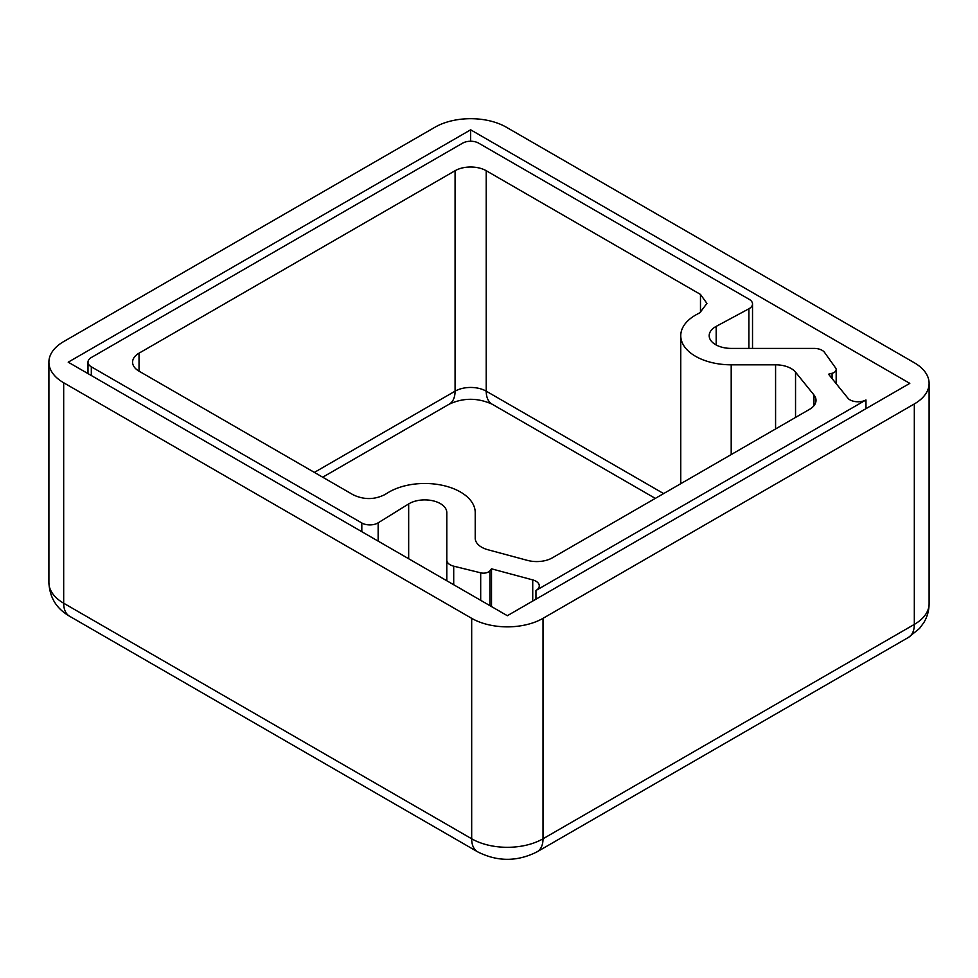 <?xml version="1.0" encoding="UTF-8"?>
<svg xmlns="http://www.w3.org/2000/svg" width="978" height="978" viewBox="0 0 978 978"><rect width="100%" height="100%" fill="white"/><g stroke="black" fill="none" stroke-linecap="round" stroke-linejoin="round"><path stroke-width="1.47" d="M543.022 618.328L914.32 403.951A50.453 29.12 0 0 0 929.1 383.364A50.453 29.12 0 0 0 914.32 362.765L506.323 127.213A50.453 29.12 0 0 0 434.978 127.213L63.68 341.579A50.453 29.12 0 0 0 48.9 362.178A50.453 29.12 0 0 0 63.68 382.765L471.677 618.328A50.453 29.12 0 0 0 543.022 618.328L543.022 838.782A50.453 29.12 180 0 1 471.677 838.782A28.423 16.406 120 0 0 477.57 851.789L69.56 616.226A28.423 16.406 -60 0 1 63.68 603.218A50.453 29.12 180 0 1 48.9 582.631L48.9 362.178M470.65 129.817L909.797 383.364L507.35 615.712L68.203 362.178L470.65 129.817L470.65 141.235M532.729 579.905A11.369 6.565 180 0 1 539.281 585.859A11.369 6.565 180 0 1 535.956 590.492L865.97 399.965A11.553 6.675 180 0 1 848.415 398.792L828.562 374.219L832.07 373.278A7.103 4.108 0 0 0 836.178 369.55A7.103 4.108 0 0 0 835.64 367.997L824.576 352.471A11.369 6.565 0 0 0 814.063 348.4L731.202 348.4A22.029 12.714 180 0 1 709.184 335.686A22.029 12.714 180 0 1 716.189 326.383L748.904 308.779A11.369 6.565 0 0 0 752.522 303.975A11.369 6.565 0 0 0 749.185 299.329L478.694 143.167A11.369 6.565 0 0 0 462.606 143.167L91.309 357.532A11.369 6.565 0 0 0 87.983 362.178A11.369 6.565 0 0 0 91.309 366.811L361.811 522.986A11.369 6.565 0 0 0 378.156 522.827L408.67 503.927A22.029 12.714 180 0 1 432.851 500.773A22.029 12.714 180 0 1 446.799 512.606L446.799 560.137A11.369 6.565 0 0 0 453.706 566.176L480.687 572.827A7.103 4.108 0 0 0 489.917 570.785L491.506 568.817L532.729 579.905L532.729 601.067M535.956 599.196L535.956 590.492M700.48 294.415L706.923 303.412L699.93 312.691L696.813 314.39A50.453 29.12 0 0 0 680.761 335.686A50.453 29.12 0 0 0 695.529 356.285A50.453 29.12 0 0 0 731.202 364.818L775.578 364.818A22.029 12.714 180 0 1 791.153 368.535A22.029 12.714 180 0 1 795.542 372.153L813.953 394.953A22.029 12.714 180 0 1 816.019 400.332A22.029 12.714 180 0 1 809.564 409.33L552.313 557.851A22.029 12.714 180 0 1 527.435 560.382L487.936 549.746A22.029 12.714 180 0 1 481.677 547.215A22.029 12.714 180 0 1 475.222 538.218L475.222 512.606A50.453 29.12 0 0 0 460.455 492.007A50.453 29.12 0 0 0 387.887 492.741L384.941 494.55C374.574 499.782 364.024 499.892 353.29 494.868L139.035 371.163A22.029 12.714 180 0 1 132.58 362.178A22.029 12.714 180 0 1 139.035 353.18L455.076 170.722A22.029 12.714 180 0 1 486.225 170.722L700.48 294.415L700.48 312.385M865.97 399.965L865.97 408.67M446.799 560.137L446.799 580.761L446.799 560.137M491.506 568.817L491.506 606.568M475.222 512.606L475.222 538.291M832.07 373.278L832.07 378.559M716.189 344.989L716.189 326.383M748.904 308.779L748.904 348.4M91.309 375.515L91.309 366.811M361.811 522.986L361.811 531.69M378.156 541.127L378.156 522.827M408.67 503.927L408.67 558.744M453.706 584.746L453.706 566.176M480.687 572.827L480.687 600.321M489.917 605.651L489.917 570.785M471.677 618.328L471.677 838.782L63.68 603.218L63.68 382.765M908.44 637.424L919.54 628.438L923.868 622.546C927.303 616.776 929.051 610.529 929.1 603.817A50.453 29.12 180 0 1 914.32 624.404A28.423 16.406 60 0 1 908.44 637.424L537.13 851.789A28.423 16.406 -120 0 0 543.022 838.782L914.32 624.404L914.32 403.951M731.202 454.562L731.202 364.818M775.578 364.818L775.578 428.951M795.542 417.423L795.542 372.153M813.953 394.953L813.953 405.711M139.035 371.163L139.035 353.18M455.076 170.722L455.076 391.176A28.423 16.406 60 0 1 449.195 404.183L322.703 477.203M655.297 498.389L492.117 404.183A28.423 16.406 -60 0 1 486.225 391.176A22.029 12.714 0 0 0 455.076 391.176L314.378 472.398M663.622 493.584L486.225 391.176L486.225 170.722M836.178 383.645L836.178 369.55M752.522 348.4L752.522 303.975M87.983 373.596L87.983 362.178M69.56 616.226C59.829 610.455 49.902 601.226 48.9 582.631M537.13 851.789C517.276 861.838 497.423 861.838 477.57 851.789M929.1 603.817L929.1 383.364M680.761 483.694L680.761 335.686M492.117 404.183C477.643 397.667 463.34 397.667 449.195 404.183"/></g></svg>
